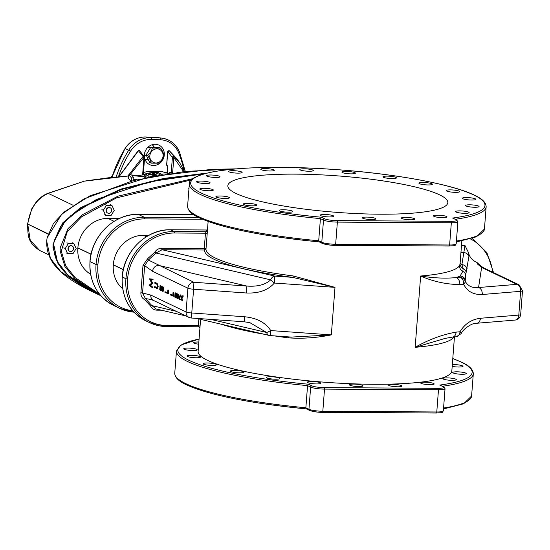 <?xml version="1.0" encoding="UTF-8"?>
<svg xmlns="http://www.w3.org/2000/svg" width="550" height="550" viewBox="0 0 550 550"><rect width="100%" height="100%" fill="white"/><g stroke="black" fill="none" stroke-linecap="round" stroke-linejoin="round"><path stroke-width="0.82" d="M389.029 385.529A6.765 1.121 -175.6 0 1 388.527 385.048A6.765 1.121 -175.6 0 1 393.999 384.374A6.765 1.121 -175.6 0 1 401.507 385.605A6.765 1.121 -175.6 0 1 402.016 386.086A6.765 1.121 -175.6 0 1 396.536 386.76A6.765 1.121 -175.6 0 1 389.029 385.529M421.183 383.391A6.765 1.121 -175.6 0 1 420.681 382.91A6.765 1.121 -175.6 0 1 426.154 382.229A6.765 1.121 -175.6 0 1 433.661 383.467A6.765 1.121 -175.6 0 1 434.17 383.948A6.765 1.121 -175.6 0 1 428.691 384.622A6.765 1.121 -175.6 0 1 421.183 383.391M443.314 379.067A6.765 1.121 -175.6 0 1 442.805 378.592A6.765 1.121 -175.6 0 1 448.284 377.912A6.765 1.121 -175.6 0 1 455.792 379.149A6.765 1.121 -175.6 0 1 456.294 379.631A6.765 1.121 -175.6 0 1 450.821 380.304A6.765 1.121 -175.6 0 1 443.314 379.067M453.248 372.996A6.765 1.121 -175.6 0 1 452.739 372.515A6.765 1.121 -175.6 0 1 458.212 371.841A6.765 1.121 -175.6 0 1 465.719 373.079A6.765 1.121 -175.6 0 1 466.228 373.553A6.765 1.121 -175.6 0 1 460.749 374.234A6.765 1.121 -175.6 0 1 453.248 372.996M452.32 364.595A6.765 1.121 -175.6 0 1 462.488 365.839A6.765 1.121 -175.6 0 1 462.997 366.321A6.765 1.121 -175.6 0 1 459.216 367.029A6.765 1.121 -175.6 0 1 452.183 366.389M198.688 344.183A6.765 1.121 -175.6 0 1 194.171 343.193A6.765 1.121 -175.6 0 1 193.662 342.712A6.765 1.121 -175.6 0 1 198.853 342.024M184.243 349.264A6.765 1.121 -175.6 0 1 183.734 348.782A6.765 1.121 -175.6 0 1 189.214 348.109A6.765 1.121 -175.6 0 1 196.714 349.346A6.765 1.121 -175.6 0 1 197.223 349.821A6.765 1.121 -175.6 0 1 191.744 350.501A6.765 1.121 -175.6 0 1 184.243 349.264M187.474 356.496A6.765 1.121 -175.6 0 1 186.966 356.022A6.765 1.121 -175.6 0 1 192.445 355.341A6.765 1.121 -175.6 0 1 199.952 356.579A6.765 1.121 -175.6 0 1 200.461 357.06A6.765 1.121 -175.6 0 1 194.982 357.734A6.765 1.121 -175.6 0 1 187.474 356.496M203.555 364.189A6.765 1.121 -175.6 0 1 203.046 363.708A6.765 1.121 -175.6 0 1 208.526 363.034A6.765 1.121 -175.6 0 1 216.033 364.265A6.765 1.121 -175.6 0 1 216.542 364.746A6.765 1.121 -175.6 0 1 211.062 365.427A6.765 1.121 -175.6 0 1 203.555 364.189M230.917 371.58A6.765 1.121 -175.6 0 1 230.409 371.099A6.765 1.121 -175.6 0 1 235.888 370.418A6.765 1.121 -175.6 0 1 243.389 371.656A6.765 1.121 -175.6 0 1 243.897 372.137A6.765 1.121 -175.6 0 1 238.418 372.811A6.765 1.121 -175.6 0 1 230.917 371.58M266.874 377.946A6.765 1.121 -175.6 0 1 266.365 377.465A6.765 1.121 -175.6 0 1 271.837 376.791A6.765 1.121 -175.6 0 1 279.345 378.022A6.765 1.121 -175.6 0 1 279.854 378.503A6.765 1.121 -175.6 0 1 274.374 379.177A6.765 1.121 -175.6 0 1 266.874 377.946M307.904 382.663A6.765 1.121 -175.6 0 1 307.395 382.188A6.765 1.121 -175.6 0 1 312.874 381.507A6.765 1.121 -175.6 0 1 320.382 382.745A6.765 1.121 -175.6 0 1 320.891 383.226A6.765 1.121 -175.6 0 1 315.411 383.9A6.765 1.121 -175.6 0 1 307.904 382.663M349.999 385.275A6.765 1.121 -175.6 0 1 349.491 384.801A6.765 1.121 -175.6 0 1 354.97 384.12A6.765 1.121 -175.6 0 1 362.471 385.357A6.765 1.121 -175.6 0 1 362.979 385.839A6.765 1.121 -175.6 0 1 357.507 386.513A6.765 1.121 -175.6 0 1 349.999 385.275M439.539 194.817A110.316 18.226 4.4 0 0 317.157 174.673A110.316 18.226 4.4 0 0 227.837 185.701A110.316 18.226 4.4 0 0 236.122 193.518A110.316 18.226 4.4 0 0 358.504 213.661A110.316 18.226 4.4 0 0 447.824 202.634A110.316 18.226 4.4 0 0 439.539 194.817M306.508 408.911C250.236 403.329 210.251 395.312 186.567 384.869C178.729 381.322 174.797 377.424 174.756 373.161A148.858 24.592 4.4 0 0 185.941 383.707A148.858 24.592 4.4 0 0 305.855 407.777L306.653 408.911M439.766 385.062L443.63 386.788A1.279 1.162 -64.4 0 0 443.176 386.684L439.766 385.062A147.579 24.379 4.4 0 0 461.044 362.038A147.579 24.379 4.4 0 0 452.781 358.614M454.451 336.916L451.832 370.934A127.229 21.017 -175.6 0 1 348.824 383.652A127.229 21.017 -175.6 0 1 207.687 360.422A127.229 21.017 -175.6 0 1 198.131 351.409L200.592 319.371M291.259 337.088L331.334 334.888C316.807 337.817 302.507 338.814 288.434 337.865A1.279 0.378 97.4 0 0 288.331 336.875M293.198 275.949L334.991 287.368L292.703 277.379A1.279 0.378 97.4 0 0 293.198 275.949A127.229 21.017 4.4 0 1 215.552 258.149A127.229 21.017 4.4 0 1 205.996 249.136L208.127 221.478M246.538 293.006L246.867 286.055L158.606 265.396A6.043 5.479 115.6 0 0 152.584 271.301L144.657 265.664L142.993 265.423L147.606 258.72L154.708 252.312L155.946 253.007L148.383 260.047L144.657 265.664L142.553 292.992L150.755 295.061L186.072 311.946L187.901 288.186A6.043 0.997 -175.6 0 0 193.593 289.231L193.923 282.281L246.867 286.055C257.407 286.825 265.347 284.762 270.689 279.861A6.043 0.715 -141.5 0 0 274.388 283.044C268.077 290.18 258.796 293.501 246.538 293.006L193.593 289.231L191.764 312.991L244.716 316.766C256.912 318.01 265.581 322.609 270.731 330.564L331.334 334.888L334.991 287.368L274.388 283.044L274.718 276.093A6.043 4.07 103.2 0 0 270.689 279.861L155.946 253.007L162.078 249.734A1.279 0.495 90.4 0 1 161.686 248.242L204.27 248.511A1.279 0.495 -89.6 0 0 204.662 250.002L162.078 249.734L274.718 276.093L292.703 277.379A128.507 21.23 -175.6 0 1 214.28 259.394A128.507 21.23 -175.6 0 1 204.662 250.002A1.279 1.258 -170.8 0 0 206.023 248.951M300.341 169.978A6.765 1.121 4.4 0 0 307.842 171.215A6.765 1.121 4.4 0 0 313.321 170.541A6.765 1.121 4.4 0 0 312.812 170.06A6.765 1.121 4.4 0 0 305.305 168.822A6.765 1.121 4.4 0 0 299.832 169.503A6.765 1.121 4.4 0 0 300.341 169.978M342.43 172.59A6.765 1.121 4.4 0 0 349.938 173.828A6.765 1.121 4.4 0 0 355.417 173.154A6.765 1.121 4.4 0 0 354.908 172.672A6.765 1.121 4.4 0 0 347.401 171.435A6.765 1.121 4.4 0 0 341.921 172.116A6.765 1.121 4.4 0 0 342.43 172.59M383.467 177.313A6.765 1.121 4.4 0 0 390.974 178.551A6.765 1.121 4.4 0 0 396.447 177.87A6.765 1.121 4.4 0 0 395.938 177.396A6.765 1.121 4.4 0 0 388.438 176.158A6.765 1.121 4.4 0 0 382.958 176.832A6.765 1.121 4.4 0 0 383.467 177.313M419.423 183.679A6.765 1.121 4.4 0 0 426.924 184.917A6.765 1.121 4.4 0 0 432.403 184.236A6.765 1.121 4.4 0 0 431.894 183.762A6.765 1.121 4.4 0 0 424.394 182.524A6.765 1.121 4.4 0 0 418.914 183.198A6.765 1.121 4.4 0 0 419.423 183.679M446.779 191.07A6.765 1.121 4.4 0 0 454.286 192.308A6.765 1.121 4.4 0 0 459.766 191.627A6.765 1.121 4.4 0 0 459.257 191.153A6.765 1.121 4.4 0 0 451.749 189.915A6.765 1.121 4.4 0 0 446.27 190.589A6.765 1.121 4.4 0 0 446.779 191.07M462.859 198.756A6.765 1.121 4.4 0 0 470.367 199.994A6.765 1.121 4.4 0 0 475.846 199.32A6.765 1.121 4.4 0 0 475.337 198.839A6.765 1.121 4.4 0 0 467.83 197.601A6.765 1.121 4.4 0 0 462.351 198.282A6.765 1.121 4.4 0 0 462.859 198.756M466.098 205.996A6.765 1.121 4.4 0 0 473.598 207.226A6.765 1.121 4.4 0 0 479.078 206.553A6.765 1.121 4.4 0 0 478.569 206.071A6.765 1.121 4.4 0 0 471.068 204.841A6.765 1.121 4.4 0 0 465.589 205.514A6.765 1.121 4.4 0 0 466.098 205.996M456.163 212.066A6.765 1.121 4.4 0 0 463.671 213.304A6.765 1.121 4.4 0 0 469.15 212.623A6.765 1.121 4.4 0 0 468.641 212.149A6.765 1.121 4.4 0 0 461.134 210.911A6.765 1.121 4.4 0 0 455.654 211.585A6.765 1.121 4.4 0 0 456.163 212.066M434.039 216.384A6.765 1.121 4.4 0 0 441.54 217.621A6.765 1.121 4.4 0 0 447.019 216.947A6.765 1.121 4.4 0 0 446.511 216.466A6.765 1.121 4.4 0 0 439.003 215.229A6.765 1.121 4.4 0 0 433.531 215.909A6.765 1.121 4.4 0 0 434.039 216.384M401.885 218.522A6.765 1.121 4.4 0 0 409.386 219.759A6.765 1.121 4.4 0 0 414.865 219.086A6.765 1.121 4.4 0 0 414.356 218.604A6.765 1.121 4.4 0 0 406.856 217.367A6.765 1.121 4.4 0 0 401.376 218.048A6.765 1.121 4.4 0 0 401.885 218.522M362.849 218.274A6.765 1.121 4.4 0 0 370.356 219.512A6.765 1.121 4.4 0 0 375.829 218.831A6.765 1.121 4.4 0 0 375.327 218.357A6.765 1.121 4.4 0 0 367.819 217.119A6.765 1.121 4.4 0 0 362.34 217.793A6.765 1.121 4.4 0 0 362.849 218.274M320.753 215.662A6.765 1.121 4.4 0 0 328.261 216.899A6.765 1.121 4.4 0 0 333.74 216.219A6.765 1.121 4.4 0 0 333.231 215.744A6.765 1.121 4.4 0 0 325.724 214.507A6.765 1.121 4.4 0 0 320.244 215.181A6.765 1.121 4.4 0 0 320.753 215.662M279.723 210.939A6.765 1.121 4.4 0 0 287.224 212.176A6.765 1.121 4.4 0 0 292.703 211.502A6.765 1.121 4.4 0 0 292.194 211.021A6.765 1.121 4.4 0 0 284.694 209.784A6.765 1.121 4.4 0 0 279.214 210.464A6.765 1.121 4.4 0 0 279.723 210.939M243.767 204.572A6.765 1.121 4.4 0 0 251.274 205.81A6.765 1.121 4.4 0 0 256.747 205.136A6.765 1.121 4.4 0 0 256.238 204.655A6.765 1.121 4.4 0 0 248.738 203.417A6.765 1.121 4.4 0 0 243.258 204.098A6.765 1.121 4.4 0 0 243.767 204.572M216.404 197.189A6.765 1.121 4.4 0 0 223.912 198.419A6.765 1.121 4.4 0 0 229.391 197.746A6.765 1.121 4.4 0 0 228.883 197.264A6.765 1.121 4.4 0 0 221.375 196.027A6.765 1.121 4.4 0 0 215.896 196.708A6.765 1.121 4.4 0 0 216.404 197.189M200.324 189.496A6.765 1.121 4.4 0 0 207.831 190.733A6.765 1.121 4.4 0 0 213.311 190.053A6.765 1.121 4.4 0 0 212.802 189.578A6.765 1.121 4.4 0 0 205.294 188.341A6.765 1.121 4.4 0 0 199.815 189.014A6.765 1.121 4.4 0 0 200.324 189.496M197.093 182.263A6.765 1.121 4.4 0 0 204.593 183.494A6.765 1.121 4.4 0 0 210.072 182.82A6.765 1.121 4.4 0 0 209.564 182.339A6.765 1.121 4.4 0 0 202.063 181.108A6.765 1.121 4.4 0 0 196.584 181.782A6.765 1.121 4.4 0 0 197.093 182.263M207.02 176.186A6.765 1.121 4.4 0 0 214.528 177.423A6.765 1.121 4.4 0 0 220.007 176.749A6.765 1.121 4.4 0 0 219.498 176.268A6.765 1.121 4.4 0 0 211.991 175.031A6.765 1.121 4.4 0 0 206.511 175.711A6.765 1.121 4.4 0 0 207.02 176.186M229.151 171.868A6.765 1.121 4.4 0 0 236.658 173.106A6.765 1.121 4.4 0 0 242.131 172.432A6.765 1.121 4.4 0 0 241.629 171.951A6.765 1.121 4.4 0 0 234.121 170.713A6.765 1.121 4.4 0 0 228.642 171.394A6.765 1.121 4.4 0 0 229.151 171.868M261.305 169.73A6.765 1.121 4.4 0 0 268.812 170.968A6.765 1.121 4.4 0 0 274.285 170.287A6.765 1.121 4.4 0 0 273.776 169.812A6.765 1.121 4.4 0 0 266.276 168.575A6.765 1.121 4.4 0 0 260.796 169.249A6.765 1.121 4.4 0 0 261.305 169.73M452.616 218.054L456.479 219.787A1.279 1.162 -64.4 0 0 456.026 219.684L452.616 218.054A147.579 24.379 4.4 0 0 473.894 195.037A147.579 24.379 4.4 0 0 281.772 167.365A147.579 24.379 4.4 0 0 201.768 193.298A147.579 24.379 4.4 0 0 321.399 217.236L320.416 218.618A148.858 24.592 -175.6 0 1 200.496 194.549A148.858 24.592 -175.6 0 1 189.317 184.002C188.636 179.513 196.096 175.532 211.702 172.067C242.248 166.588 285.333 165.88 340.945 169.936C398.296 174.336 452.87 184.594 474.348 195.14C482.178 198.688 486.118 202.586 486.152 206.848A148.858 24.592 -175.6 0 1 455.386 219.264M319.357 241.924C263.086 236.342 223.101 228.326 199.416 217.883C191.579 214.335 187.646 210.43 187.605 206.174A148.858 24.592 4.4 0 0 198.791 216.721A148.858 24.592 4.4 0 0 318.704 240.79L319.502 241.917M322.877 243.533A9.378 1.547 -175.6 0 0 335.081 245.293A1.279 0.495 -89.6 0 0 335.17 245.314C331.155 245.451 326.899 244.819 322.424 243.43A1.279 1.162 -64.4 0 1 321.791 242.268L318.704 240.79L320.416 218.618L323.503 220.096A1.279 1.162 -64.4 0 1 324.775 218.845A9.378 1.547 4.4 0 0 336.985 220.605L450.938 221.334A9.378 1.547 4.4 0 0 456.026 219.684M468.408 252.471L468.909 256.334L465.74 274.773L465.341 279.785A6.043 5.961 -171.3 0 0 460.158 275.962A133.265 22.014 -175.6 0 1 456.094 277.599A6.043 4.159 85.2 0 1 459.786 284.577C446.174 284.377 433.125 281.531 420.647 276.024C433.751 278.107 445.562 278.63 456.094 277.599L459.958 277.276L460.158 275.962L462.777 271.356L463.203 268.565L461.89 264.605L464.97 245.492L468.408 252.471C469.535 257.221 472.374 260.542 476.939 262.446L482.013 266.998M465.341 279.785L465.142 281.098C467.72 286.055 472.189 288.2 478.562 287.533L516.931 284.343L481.621 267.458L477.317 263.869A6.043 5.301 130.3 0 1 478.892 264.743L483.766 267.946A6.043 5.479 115.6 0 0 481.621 267.458L478.562 287.533A6.043 4.159 85.2 0 1 482.254 294.511C473.426 294.876 467.225 291.452 463.657 284.254L459.786 284.577M461.092 333.712A6.043 1.492 -151.3 0 0 461.147 333.637A6.043 1.492 -151.3 0 0 459.999 331.774C464.729 323.881 471.536 319.385 480.432 318.271L518.801 315.074L520.63 291.314L482.254 294.511M445.211 338.374L415.161 347.311C428.656 339.646 442.31 334.572 456.136 332.097L459.999 331.774A6.043 4.159 -94.8 0 1 456.349 336.758L452.485 337.081A6.043 4.159 -94.8 0 0 456.136 332.097M492.663 272.202A46.984 42.618 115.6 0 0 470.442 238.941M477.317 263.869L476.939 262.446M454.011 336.951A127.229 21.017 -175.6 0 1 415.161 347.311L420.647 276.024A127.229 21.017 4.4 0 0 459.559 265.567A6.043 5.94 -150.5 0 0 462.777 271.356A6.043 5.919 -176.1 0 1 465.74 274.773M460.109 263.381A133.265 22.014 -175.6 0 1 461.89 264.605A6.043 5.961 -171.3 0 1 467.067 268.434M459.559 265.567L460.061 263.979L460.109 264.66A6.043 5.947 166.7 0 0 463.203 268.565A6.043 5.988 -164.3 0 1 466.159 272.03M147.606 258.72A1.279 0.371 66.2 0 0 148.383 260.047L193.923 282.281A6.043 5.479 115.6 0 0 187.901 288.186L152.584 271.301M182.621 295.824L183.178 295.831L183.109 296.67L181.514 299.344L182.854 299.991L182.806 300.664L179.334 299.269L179.623 296.072L180.476 294.903L181.06 297.956L182.621 295.824L180.998 298.794L180.957 299.344L182.298 299.984L182.249 300.664M180.716 294.903L181.658 297.137M152.756 283.484L150.439 285.209L152.488 286.935L152.433 287.616L149.043 285.223L151.676 283.161L149.531 278.809L153.086 279.207L153.031 279.881L150.322 279.599L152.206 283.326L152.762 283.332L149.882 285.209L150.439 285.209M150.913 279.675L152.762 283.332M154.529 286.715L156.667 287.705L157.362 286.22L156.991 284.357L154.797 283.229L154.853 282.556L155.409 282.556L157.169 283.401L158.214 286.33L157.424 288.393L154.481 287.389L154.529 286.715L155.086 286.715L157.224 287.705M160.057 285.643L160.078 289.362L160.978 289.795L161.253 286.213L161.274 289.939L162.394 290.469L162.669 286.894L163.529 287.038L163.199 291.294L162.642 291.294L159.727 289.898L160.057 285.643L160.916 285.787L160.634 289.369L160.999 289.541M161.253 286.213L162.106 286.364L161.831 289.939L162.415 290.221M164.986 291.713L167.606 292.957L167.826 290.056L168.382 290.063L168.403 293.782L164.938 292.387L164.986 291.713L167.619 292.71M170.184 294.195L172.796 295.446L173.023 292.545L173.58 292.545L173.601 296.271L170.129 294.869L170.184 294.195L172.817 295.192M175.058 292.813L175.086 296.539L175.979 296.966L176.557 293.528L176.282 297.11L177.403 297.646L177.678 294.064L178.53 294.209L178.2 298.464L177.643 298.464L174.735 297.069L175.058 292.813L175.917 292.964L175.642 296.539L176 296.711M176.254 293.384L177.114 293.535L176.839 297.11L177.416 297.392M157.417 309.114A1.279 0.495 -89.6 0 0 156.922 310.159C153.904 310.007 151.793 308.626 150.576 305.999L144.471 299.509C141.969 298.127 140.772 295.873 140.889 292.751L142.553 292.992L145.42 298.567L151.896 305.614L156.069 308.956L185.907 315.941M150.755 295.061A6.043 5.479 115.6 0 0 153.718 300.548L150.466 299.379L145.42 298.567A1.279 0.536 -64 0 0 144.471 299.509M153.718 300.548L189.035 317.433L191.208 318.003L244.152 321.784L249.831 322.637L266.64 332.475A6.043 0.942 150.1 0 0 270.731 330.564L270.174 335.582L269.225 335.438A6.043 4.07 -76.8 0 1 266.64 332.475L210.801 319.406M189.035 317.433A6.043 5.479 115.6 0 1 186.072 311.946A6.043 0.997 -175.6 0 0 191.764 312.991L191.208 318.003M244.716 316.766L244.152 321.784M291.61 337.109L270.174 335.582M468.909 256.334A6.043 5.961 -171.3 0 0 463.732 252.512L460.948 252.491M459.958 277.276A6.043 4.159 85.2 0 1 463.657 284.254A6.043 3.149 156.6 0 0 465.142 281.098A6.043 5.961 -171.3 0 0 459.958 277.276M483.766 267.946L519.083 284.831A6.043 5.479 115.6 0 0 516.931 284.343A6.043 4.159 85.2 0 1 520.63 291.314A6.043 0.997 -175.6 0 0 522.5 290.744L520.671 314.504A6.043 0.997 -175.6 0 1 518.801 315.074A6.043 4.159 -94.8 0 1 515.151 320.059L476.781 323.256A6.043 4.159 -94.8 0 0 480.432 318.271M476.74 323.256A6.043 4.159 -94.8 0 0 476.781 323.256C471.886 322.575 462.392 329.801 461.147 333.637L456.349 336.758M452.437 337.081A6.043 4.159 -94.8 0 0 452.485 337.081L445.156 338.394M149.882 285.209L152.488 286.935M151.931 286.935L151.876 287.616M149.531 278.809L153.086 279.207M152.529 279.201L152.474 279.881M154.853 282.556L156.613 283.394L157.657 286.323L156.867 288.393L156.241 288.228M157.657 286.323L158.214 286.33M162.669 286.894L163.529 287.038M162.972 287.038L162.642 291.294M161.274 289.939L161.831 289.939M161.549 286.357L162.106 286.364M160.078 289.362L160.634 289.369M160.359 285.787L160.916 285.787M167.826 290.056L168.678 290.207M168.121 290.201L167.846 293.782M173.023 292.545L173.876 292.689M173.319 292.689L173.044 296.264M177.678 294.064L178.53 294.209M177.973 294.209L177.643 298.464M176.282 297.11L176.839 297.11M176.557 293.528L177.114 293.535M175.086 296.539L175.642 296.539M175.361 292.957L175.917 292.964M182.298 299.984L182.854 299.991M180.957 299.344L181.514 299.344M180.998 298.794L181.555 298.794M182.552 296.663L183.109 296.67M310.028 410.52A9.378 1.547 -175.6 0 0 322.231 412.28A1.279 0.495 -89.6 0 0 322.321 412.301C318.306 412.438 314.057 411.812 309.574 410.417A1.279 1.162 -64.4 0 1 308.949 409.255L305.855 407.777L307.56 385.626A148.858 24.592 -175.6 0 1 187.646 361.549A148.858 24.592 -175.6 0 1 176.461 351.01L174.756 373.161M199.079 339.089A147.579 24.379 4.4 0 0 188.918 360.305A147.579 24.379 4.4 0 0 308.55 384.237L307.56 385.626L310.647 387.097A1.279 1.162 -64.4 0 1 311.926 385.846A9.378 1.547 4.4 0 0 324.136 387.606L438.089 388.334A9.378 1.547 4.4 0 0 443.176 386.684M146.355 236.741L143.378 235.317A30.14 27.342 115.6 0 0 113.307 264.784L113.3 264.901A30.14 27.342 115.6 0 0 122.698 288.778M143.378 235.317L148.734 235.352M202.476 219.258L144.643 218.893A46.846 42.494 115.6 0 0 97.907 264.681L97.9 264.804A46.846 42.494 115.6 0 0 132.825 310.839M191.448 179.857L116.545 197.863L81.51 216.872L67.272 231.639L61.263 251.219L65.766 265.959L75.171 277.619L99.474 294.099M90.599 274.23A30.14 27.342 -64.4 0 1 77.866 247.961L77.873 247.844A30.14 27.342 -64.4 0 1 107.944 218.377L119.439 218.453M206.037 248.841L204.27 248.511L205.452 233.207L174.474 233.008A46.984 42.618 115.6 0 0 127.6 278.939L127.586 279.056A46.984 42.618 115.6 0 0 167.351 325.538L198.33 325.738L199.973 327.951M154.708 252.312C156.324 249.707 158.654 248.353 161.686 248.242M207.391 231.007A1.279 1.258 16.6 0 1 206.14 231.722A128.507 21.23 -175.6 0 1 207.103 230.024L170.466 229.79A1.279 0.495 -89.6 0 0 170.376 229.769L207.474 229.989A1.279 1.251 40.4 0 1 207.103 230.024L207.391 230.017M207.199 233.509L205.452 233.207L206.14 231.722L174.082 231.522L170.466 229.79A48.263 43.78 115.6 0 0 122.313 276.966L125.936 278.699A48.263 43.78 -64.4 0 1 174.082 231.522A1.279 0.495 -89.6 0 1 174.474 233.008M176.241 311.314L151.896 305.614A1.279 0.412 -22.2 0 0 150.576 305.999M145.001 159.452A8.195 7.432 115.6 0 0 148.383 159.692M154.371 147.317A8.195 7.432 115.6 0 0 152.027 144.767M144.574 157.994A10.801 9.797 115.6 0 0 147.056 162.745A10.801 9.797 115.6 0 0 157.506 164.67A10.801 9.797 115.6 0 0 164.257 155.231A10.801 9.797 115.6 0 0 155.87 144.299A10.801 9.797 115.6 0 0 144.389 154.55A10.801 9.797 115.6 0 0 144.354 156.434M184.14 170.83A108.652 98.553 115.6 0 0 178.633 152.769A24.282 22.021 115.6 0 0 160.339 139.776L151.408 139.473A24.282 22.021 115.6 0 0 130.611 151.126A108.652 98.553 115.6 0 0 118.463 176.736M156.826 171.786A32.814 29.769 115.6 0 0 143.461 172.501M143.296 174.653A32.814 29.769 -64.4 0 1 154.626 172.528M48.132 233.805L27.802 224.084A3.018 0.502 -175.6 0 1 27.576 223.871L31.866 208.622L36.575 201.499L40.123 197.931L43.752 195.298L47.506 193.456A3.018 2.083 69.1 0 1 48.221 193.373L73.109 205.274M47.506 193.456L84.384 181.129L48.221 193.373C36.623 198.66 29.817 208.897 27.802 224.084L48.029 234.121M165.522 174.013A747.835 678.315 115.6 0 0 161.322 174.13M156.159 174.316A747.835 678.315 115.6 0 0 152.632 174.467M145.833 174.811A747.835 678.315 115.6 0 0 136.104 175.429A747.835 678.315 115.6 0 0 136.001 175.436L136.104 175.429M128.672 175.993A747.835 678.315 115.6 0 0 84.384 181.129M133.746 179.272L136.991 179.637M156.379 175.56L148.624 173.305A751.458 681.608 115.6 0 0 147.943 173.346L143.688 176.337L129.442 174.694A751.458 681.608 115.6 0 0 128.769 174.756L128.494 178.331L131.278 181.534M133.657 180.462L133.863 177.746L131.863 175.45L144.32 176.887A751.458 681.608 -64.4 0 1 145.241 176.825L148.968 174.206L154.708 175.869M144.238 177.98L144.32 176.887M145.172 177.774L145.241 176.825M148.748 177.031L148.968 174.206M131.319 181.067L131.56 177.952A751.458 681.608 -64.4 0 1 133.863 177.746M128.769 174.756L131.56 177.952M156.069 175.471L156.269 172.906L160.373 174.859M172.789 172.941L171.621 172.377A751.458 681.608 115.6 0 0 169.345 172.432L170.947 173.202M169.269 173.442L169.345 172.432M162.181 174.542L158.544 172.803A751.458 681.608 115.6 0 0 156.269 172.906M177.884 172.267A751.458 681.608 115.6 0 0 177.485 172.274M128.672 175.952L83.545 181.252M39.669 250.463L30.236 240.254L27.775 224.434A3.018 0.502 4.4 0 1 27.548 224.221C28.139 235.276 27.108 242.213 39.669 250.463L48.785 254.822M166.733 164.746L167.798 166.403L166.849 165.543A1.086 0.88 -35.6 0 1 166.843 165.529L166.843 165.529A1.086 0.88 -35.6 0 1 166.726 164.89L167.743 151.676L172.397 157.341A1.086 0.908 141 0 1 174.137 156.564L179.74 162.869L184.422 171.49L179.733 162.869L176.907 158.806L169.441 150.858A1.086 0.908 140.2 0 0 167.743 151.676L167.778 151.525M167.736 166.787L166.643 164.814L167.661 151.601L169.4 150.817A1.086 0.447 127.4 0 1 169.441 150.858L174.137 156.564A1.086 0.447 131 0 1 173.814 157.547L172.397 157.341L171.243 172.384M127.992 176L143.11 156.365L138.291 150.59L139.728 150.796A1.086 0.908 140.2 0 0 138.504 150.666L119.02 176.688M142.608 174.996L143.963 157.355L144.554 157.162A1.086 0.908 141 0 0 144.396 156.475L144.396 156.475A1.086 0.908 141 0 0 143.11 156.365L143.963 157.355L130.075 174.762M183.611 171.579L173.814 157.547L172.631 172.865M164.01 155.657C163.35 158.606 161.789 161.123 159.335 163.199L151.147 163.144C150.872 161.033 149.703 158.503 147.634 155.554C150.095 153.464 151.656 150.947 152.309 148.012L160.497 148.067C162.573 151.037 163.749 153.567 164.01 155.657L164.12 156.021L164.154 155.54M152.309 148.012L150.81 147.297L146.135 154.839L149.648 162.429L151.147 163.144M147.634 155.554L146.135 154.839M159.335 163.199L159.679 163.116L159.335 163.199M160.531 148.081L159.005 147.352L150.81 147.297M150.315 148.101L149.627 147.778A4.393 3.981 115.6 0 0 147.764 147.428M144.939 159.28L148.204 159.301M153.842 147.317L153.031 145.564M144.403 154.468A4.393 3.981 115.6 0 0 145.839 155.698L146.733 156.124M111.031 212.142A2.929 2.654 115.6 0 0 106.913 208.739A2.929 2.654 115.6 0 0 107.711 213.084A2.929 2.654 115.6 0 0 111.031 212.142M72.098 251.103A2.929 2.654 115.6 0 0 72.16 245.988A2.929 2.654 115.6 0 0 68.193 248.813A2.929 2.654 115.6 0 0 72.098 251.103M188.973 188.437L188.148 188.045M110.041 207.708A2.929 2.654 115.6 0 0 106.081 210.334A2.929 2.654 115.6 0 0 107.518 212.994M111.121 215.407L114.235 210.389L111.897 205.329L106.446 205.294L103.331 210.313L105.669 215.373L111.121 215.407M111.897 205.329L110.468 204.648M106.446 205.294L105.016 204.614M103.331 210.313L101.901 209.633M105.669 215.373L104.239 214.692M71.968 245.898A2.929 2.654 115.6 0 0 68.008 248.518A2.929 2.654 115.6 0 0 69.444 251.178M73.047 253.591L76.161 248.572L73.824 243.519L68.365 243.485L65.251 248.504L67.595 253.557L73.047 253.591M73.824 243.519L72.394 242.839M68.365 243.485L66.942 242.804M65.251 248.504L63.828 247.823M67.595 253.557L66.165 252.876M110.743 177.492A28.414 25.774 -64.4 0 1 112.386 175.574M306.357 408.884A147.579 24.379 -175.6 0 1 187.021 384.973M443.348 410.864L445.053 388.706A10.656 1.76 -175.6 0 1 438.481 389.826L324.521 389.098A10.656 1.76 -175.6 0 1 310.647 387.097L308.949 409.255A10.656 1.76 4.4 0 0 322.816 411.256L436.776 411.978A10.656 1.76 4.4 0 0 443.348 410.864C441.657 412.816 444.091 412.541 436.281 413.029A1.279 0.495 -89.6 0 1 436.191 413.009L322.41 412.28M443.568 408.018A148.858 24.592 4.4 0 0 471.598 396.007L473.303 373.849A148.858 24.592 -175.6 0 1 442.537 386.265M308.55 384.237L311.926 385.846M288.434 337.865A127.229 21.017 -175.6 0 1 274.312 335.878M263.842 334.18A127.229 21.017 -175.6 0 1 221.519 324.273M460.061 263.979L461.828 240.996M321.399 217.236L324.775 218.845M456.418 241.031A148.858 24.592 4.4 0 0 484.447 229.013L486.152 206.848M319.206 241.89A147.579 24.379 -175.6 0 1 199.87 217.986M450.938 221.334A1.279 0.495 -89.6 0 1 451.33 222.819A10.656 1.76 -175.6 0 0 457.902 221.705L456.197 243.877A10.656 1.76 4.4 0 1 449.625 244.991L451.33 222.819L337.37 222.097L335.665 244.269L449.625 244.991A1.279 0.495 -89.6 0 1 449.13 246.036A1.279 0.495 -89.6 0 1 449.041 246.015L335.259 245.293M461.484 245.472L464.97 245.492M156.613 283.394L157.169 283.401M156.276 287.547L156.833 287.554M456.197 243.877C454.547 245.809 456.899 245.561 449.13 246.036L335.17 245.314A1.279 0.495 -89.6 0 0 335.665 244.269A10.656 1.76 4.4 0 1 321.791 242.268L323.503 220.096A10.656 1.76 -175.6 0 0 337.37 222.097A1.279 0.495 -89.6 0 0 336.985 220.605M324.136 387.606A1.279 0.495 -89.6 0 1 324.521 389.098L322.816 411.256A1.279 0.495 -89.6 0 1 322.321 412.301L436.281 413.029A1.279 0.495 -89.6 0 0 436.776 411.978L438.481 389.826A1.279 0.495 -89.6 0 0 438.089 388.334M123.289 269.679L113.3 264.901M123.317 269.569L113.307 264.784M134.021 312.166A48.263 43.78 -64.4 0 1 119.735 308.364A48.263 43.78 -64.4 0 1 96.051 264.536L90.028 261.656A48.263 43.78 115.6 0 0 113.713 305.484L119.735 308.364L134.035 312.18M97.9 264.804L96.051 264.536L89.966 261.594C89.244 281.909 97.157 296.539 113.713 305.484M97.907 264.681L96.064 264.419A48.263 43.78 -64.4 0 1 144.21 217.243L138.188 214.363A48.263 43.78 115.6 0 0 90.042 261.539L89.973 261.477C91.314 236.143 114.359 213.551 138.132 214.349L193.717 214.713L138.071 214.363M144.643 218.893A1.416 0.55 -89.6 0 0 144.21 217.243L198.811 217.587M61.263 251.219L60.149 251.164L60.211 247.706L67.987 228.676L82.754 214.541L117.996 196.151L192.892 178.647M54.189 241.058L53.708 244.592L57.454 261.718L67.856 275.055L95.59 293.232L100.863 295.756L75.013 278.781L64.962 266.64L60.149 251.164M91.073 254.155L77.873 247.844M114.104 221.327L107.944 218.377M91.052 254.265L77.866 247.961M204.648 173.704L163.082 179.059L121.708 189.413L82.232 207.35L64.976 221.382L54.175 241.134M140.889 292.751L142.993 265.423M161.336 310.186L156.922 310.159M200.083 326.033L198.33 325.738L198.853 318.966M167.351 325.538A1.279 0.495 90.4 0 1 166.856 326.583A1.279 0.495 90.4 0 1 166.767 326.562A48.263 43.78 -64.4 0 1 149.607 322.644A48.263 43.78 -64.4 0 1 125.922 278.816L122.217 276.877C123.564 251.556 146.582 228.979 170.376 229.769A1.279 0.495 -89.6 0 0 170.287 229.79M127.586 279.056L125.922 278.816L127.6 278.939M122.217 276.877L122.306 277.09A48.263 43.78 115.6 0 0 145.984 320.918L149.607 322.644L166.856 326.583L198.715 326.789M198.612 326.769L166.946 326.562M145.984 320.918C129.408 311.953 121.488 297.316 122.21 276.994L122.265 276.939M116.174 176.949A110.179 99.935 -64.4 0 1 128.803 150.047A25.802 23.402 -64.4 0 1 150.899 137.658L159.83 137.968A25.802 23.402 -64.4 0 1 161.947 138.139L161.947 138.139A25.802 23.402 -64.4 0 1 179.272 151.772A1.533 0.502 157.8 0 1 179.472 151.91A1.533 0.502 157.8 0 1 178.633 152.769M185.295 171.394L179.472 151.91C176.014 144.066 170.177 139.48 161.947 138.139L156.654 137.445A24.076 21.842 115.6 0 0 154.681 137.28L145.75 136.978A24.076 21.842 115.6 0 0 125.132 148.541L130.611 151.126M151.408 139.473A1.533 0.598 92 0 0 150.899 137.658L145.75 136.978A2.908 1.134 -88 0 0 145.709 136.971C137.032 137.012 130.13 140.855 124.994 148.507L125.132 148.541A108.453 98.374 115.6 0 0 111.959 177.361M154.598 137.28A2.908 1.134 -88 0 1 154.639 137.28A2.908 1.134 -88 0 1 154.681 137.28L159.83 137.968A1.533 0.598 92 0 1 160.339 139.776M88.591 289.905C62.404 276.561 43.931 261.649 47.101 237.744L46.695 241.244L50.442 258.369L60.851 271.721L88.591 289.905L94.951 292.944L68.365 275.832L57.991 263.526L52.999 247.734L53.054 244.282L62.638 222.97L80.245 207.873L121.179 189.008L163.811 178.427L207.109 173.078M235.888 168.871L184.718 171.483L133.609 180.517L83.964 198.887L61.621 214.335L47.162 237.799M53.57 247.816L52.999 247.734M166.616 172.734L160.648 171.325L151.662 174.185M167.798 166.403L167.282 173.058M138.291 150.59L118.772 176.708M169.311 150.782A1.086 0.447 127.4 0 1 169.4 150.817L176.901 158.806M155.918 162.986A7.191 6.524 -64.4 0 1 149.834 155.87A7.191 6.524 -64.4 0 1 157.011 148.837A7.191 6.524 -64.4 0 1 163.096 155.953A7.191 6.524 -64.4 0 1 155.918 162.986M473.303 373.849C473.268 369.593 469.329 365.688 461.498 362.141L452.788 358.545M199.079 339.027L180.943 345.036L176.461 351.01M187.605 206.174L189.317 184.002M196.295 318.368L269.225 335.438M519.083 284.831L522.5 290.744M520.671 314.504C520.19 317.707 518.348 319.557 515.151 320.059M157.341 288.406L156.784 288.399M457.902 221.705L456.479 219.787M484.447 229.013L476.513 236.789L456.349 241.972M319.158 241.869L322.424 243.43M445.053 388.706L443.63 386.788M471.598 396.007L463.664 403.776L443.499 408.959M309.574 410.417L306.309 408.856M204.724 173.683L149.93 181.692L96.573 199.382L70.936 215.559L60.404 226.916L54.106 241.079C50.93 264.969 69.383 279.881 95.59 293.232M493.529 272.614L486.846 252.539L472.141 238.418M145.709 136.971L156.654 137.445M111.822 177.375L124.994 148.507M27.576 223.871L27.548 224.221M83.456 181.259L110.44 177.519M168.376 173.573L161.067 171.318L157.877 171.552L151.573 174.164M167.2 173.016L167.695 166.629M139.728 150.796L144.636 157.245L143.268 174.962M96.814 293.824L94.944 292.944M47.101 237.744L53.481 223.417L64.171 211.97L90.166 195.704L150.081 176.763L211.502 169.373L236.039 168.857"/></g></svg>
